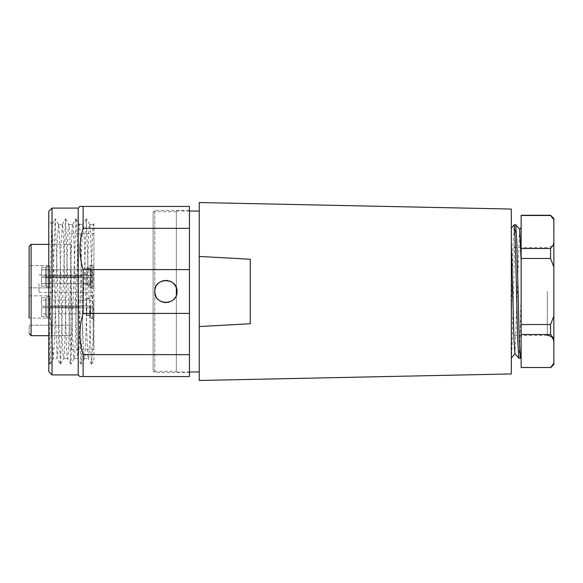 <?xml version="1.0" encoding="UTF-8"?>
<svg xmlns="http://www.w3.org/2000/svg" width="583" height="583" viewBox="0 0 583 583"><rect width="100%" height="100%" fill="white"/><g stroke="black" fill="none" stroke-linecap="round" stroke-linejoin="round"><path stroke-width="0.44" stroke-dasharray="2.92 2.19" d="M176.358 211.68L153.125 211.68L154.765 210.376L154.765 372.624L153.125 371.32L153.125 211.68L153.125 371.32L176.358 371.32L176.358 211.68L176.358 371.32M93.921 291.5L93.921 233.601L93.921 291.5M68.852 224.411L72.744 224.411C73.487 224.018 74.238 246.718 74.981 276.685C75.928 316.919 76.971 359.82 77.947 358.589C79.652 362.619 81.409 220.418 83.143 224.411C84.827 220.381 86.627 362.582 88.332 358.589C90.015 362.619 91.83 220.418 93.52 224.411L93.921 226.364L93.921 349.064L93.921 223.734M93.921 360.068L93.921 349.064C92.508 318.602 91.05 220.775 89.614 224.411C87.895 220.381 86.153 362.59 84.426 358.589C83.398 359.849 82.487 316.955 81.46 276.685L78.209 275.446M45.503 276.058L78.873 276.058L41.582 276.058L78.873 276.058L78.873 277.37L78.873 276.058L41.582 276.058L78.873 276.058L78.873 277.37L45.503 277.37L45.503 286.202L45.503 277.37L45.503 285.517L45.503 277.37L78.873 277.37L41.582 277.37L45.503 277.37L45.503 286.202L45.503 277.37L90.649 277.697L90.649 268.537L90.649 284.89L90.649 268.209L90.649 285.218L90.649 277.697L92.828 277.697L92.828 286.53L92.828 266.897L92.828 275.73L90.649 275.73L90.649 268.209L90.649 285.218L90.649 268.537L90.649 284.89L90.649 275.73L92.828 275.73L92.828 266.897L93.921 266.897L93.921 276.714L93.921 265.287L93.921 288.14L93.921 265.287L93.921 286.53L93.921 266.897L92.828 266.897L90.081 265.316L90.081 275.73L49.548 275.73L49.548 287.856L49.548 277.697L90.081 277.697L90.081 288.119L90.081 265.316L90.081 275.73L49.548 275.73L49.548 265.571L49.548 287.856L49.548 277.697L90.081 277.697L90.081 288.119L90.081 265.316L93.921 265.287L90.081 265.316L92.828 266.897L92.828 286.53L93.921 286.53L93.921 276.714L93.921 286.53L92.828 286.53L90.081 288.119L93.921 288.14L90.081 288.119L92.828 286.53L92.828 277.697L86.721 277.697L86.721 275.73L45.503 276.058L45.503 267.225L45.503 276.058L45.503 267.91L45.503 276.058L78.873 276.058L78.873 276.714L78.873 276.058L41.582 276.058L41.582 267.225L41.582 276.058L41.582 269.842L41.582 276.058L45.503 276.058L45.503 267.225L45.503 276.058L45.503 267.91L45.503 275.73L86.721 275.73L86.721 268.209L86.721 285.218L86.721 268.209L86.721 285.218L86.721 277.697L45.503 277.697L45.503 285.517L45.503 277.37L78.873 277.37L78.873 276.714L78.873 277.37L45.503 277.37L45.503 276.058L41.582 276.058L41.582 267.225L41.582 276.058L41.582 269.842L41.582 276.058L78.873 276.058L78.873 277.37L41.582 277.37L45.503 277.37L45.503 276.058M45.503 307.591L78.873 307.591L41.582 307.591L78.873 307.591L78.873 306.286L78.873 307.591L78.873 306.286L45.503 306.286L45.503 297.454L45.503 306.286L45.503 298.132L45.503 306.286L78.873 306.286L41.582 306.286L45.503 306.286L45.503 316.423L45.503 307.591L45.503 315.746L45.503 307.591L41.582 307.591L41.582 316.423L41.582 307.591L41.582 313.807L41.582 307.591L78.873 307.591L78.873 306.286L41.582 306.286L41.582 297.454L41.582 306.286L41.582 300.07L41.582 306.286L45.503 306.286L45.503 307.591M29.15 333.578L29.15 325.19L71.024 325.19L71.024 335.677L71.024 244.394L71.024 335.677L48.775 335.677L71.024 335.677L71.024 325.19L29.15 325.19L29.15 333.578M45.503 315.746L49.548 318.078L46.815 318.063L46.815 306.942L46.815 318.063L29.15 318.063L29.15 295.821L29.15 306.942L29.15 295.821L46.815 295.821L46.815 306.942L46.815 295.821L49.548 295.8L49.548 305.958L90.081 305.958L90.081 318.34L90.081 307.919L49.548 307.919L49.548 318.078L49.548 295.8L45.503 298.132M29.15 287.834L49.548 287.856L46.815 287.834L46.815 276.714L46.815 287.834L29.15 287.834L29.15 265.593L29.15 287.834L29.15 265.593L29.15 276.714L29.15 265.593L46.815 265.593L46.815 287.834L46.815 265.593L46.815 276.714L46.815 265.593L49.548 265.571L29.15 265.593M93.921 306.942L93.921 318.369L93.921 306.942M71.024 291.5L71.024 349.399L71.024 291.5M41.582 277.37L41.582 286.202L41.582 277.37L41.582 283.586L41.582 277.37L45.503 277.37L41.582 277.37L41.582 286.202L41.582 277.37L41.582 283.586L41.582 277.37L78.873 277.37L78.873 276.058L78.873 277.37L41.582 277.37M86.721 276.714L86.721 284.89L86.721 276.714M93.921 276.714L93.921 278.142L93.921 276.714M90.649 276.714L90.649 283.586L90.649 276.714M90.649 306.942L90.649 315.447L90.649 306.942M50.087 305.958L86.721 305.958L86.721 307.919L50.087 307.919M86.721 307.919L86.721 298.438L86.721 305.958L92.828 305.958L92.828 297.126L92.828 316.751L92.828 307.919L86.721 307.919M86.721 306.942L86.721 315.119L86.721 306.942M90.081 275.73L92.828 275.73L90.081 275.73M86.721 275.73L90.649 275.73L86.721 275.73M50.087 277.697L45.503 277.697L50.087 277.697M90.081 307.919L92.828 307.919M92.828 305.958L90.081 305.958M189.439 210.376L154.765 210.376L154.765 372.624L189.439 372.624L189.439 210.376L189.439 372.624M189.439 354.646L189.439 376.552L83.121 376.552L83.121 354.646C78.916 340.902 78.916 327.158 83.121 313.399L189.439 313.399L189.439 354.646L83.121 354.646M79.856 206.448L83.121 206.448L83.121 228.354C78.916 242.105 78.916 255.85 83.121 269.601L189.439 269.601L189.439 313.399M189.439 269.601L189.439 206.448L83.121 206.448M172.816 282.799L171.278 281.771M169.544 280.999L167.758 280.54M165.885 280.379L164.02 280.54M162.242 280.991L160.5 281.771M158.97 282.791L157.607 284.074M156.47 285.575L155.625 287.222M155.042 289.022L154.765 291.5M156.463 297.41L157.599 298.919M158.955 300.201L160.493 301.229M162.234 302.001L164.012 302.46M165.885 302.621L167.751 302.46M169.529 302.009L171.271 301.229M172.801 300.209L174.164 298.926M175.301 297.425L176.153 295.778M176.729 293.978L177.006 291.5M76.052 218.865L77.131 235.612L79.674 335.808L81.124 364.142L86.313 218.873L91.502 364.142L92.77 345.632L93.921 302.147M81.452 276.685C80.702 246.667 79.98 223.989 79.237 224.411C77.503 220.381 75.746 362.582 74.048 358.589C72.27 362.619 70.601 220.418 68.845 224.411C67.074 220.381 65.427 362.59 63.642 358.589C61.922 362.619 60.202 220.418 58.453 224.411L57.185 243.65L54.627 337.426L53.323 358.487M74.048 358.589L77.933 358.589M84.433 358.589L88.317 358.589M79.237 224.411L83.129 224.411M89.622 224.411L93.513 224.411M58.468 224.411L62.352 224.411C64.108 220.381 65.806 362.59 67.555 358.589C69.268 362.619 71.039 220.41 72.744 224.411M63.656 358.589L67.548 358.589M48.775 344.473L48.775 221.139L48.775 344.487L49.97 364.149L48.775 361.7C49.868 359.317 50.918 215.47 52.055 224.491L55.152 218.851L50.094 364.135M62.286 224.477L61.004 245.676L57.79 353.582L57.17 358.589L53.272 358.589M58.519 224.47L55.283 218.873L60.348 364.156L57.105 358.538L52.062 224.484M60.479 364.142L65.529 218.851L70.74 364.149L67.49 358.53M74.114 358.53L70.864 364.164L75.928 218.865M48.775 211.352L48.775 371.648M52.047 208.087L52.047 374.913M78.217 208.087L78.217 374.913M83.121 269.601L83.121 313.399M79.856 376.552L83.121 376.552M83.121 228.354L189.439 228.354M52.047 224.484L52.047 341.011L53.257 358.53M52.047 341.011L48.775 291.055M515.751 224.768L514.6 244.299L513.448 291.5C512.712 324.447 512.027 354.216 511.327 357.729L511.327 317.64L513.055 244.926L514.184 224.79M511.327 228.201L511.327 358.042M511.327 241.974L511.327 317.64M511.327 209.064L511.327 373.936M246.077 323.98L250.282 323.74L250.282 259.26L250.282 323.74L250.282 259.26L246.077 259.02M199.255 380.473L199.255 202.527M199.255 291.5L199.255 211.031L199.255 291.5M176.358 295.26L176.358 287.747M553.85 291.5L553.85 341.878L553.85 291.5M553.85 364.448L553.85 363.26L550.578 367.72M521.136 215.28L521.136 334.482L550.578 334.482L553.85 338.723L553.85 363.26M553.85 338.723L553.85 316.044L550.578 324.52L550.578 334.482M521.136 258.48L550.578 258.48L553.85 266.956L553.85 316.044M553.85 266.956L553.85 244.277L550.578 248.518L550.578 258.48M553.61 219.383L553.85 244.277M553.85 219.74L553.85 218.552M521.136 334.482L521.136 367.501L550.578 367.501M518.834 358.232L519.992 338.687L521.144 291.5L521.136 229.622L521.136 349.319L520.393 358.21M521.136 227.508L521.136 260.397M521.136 357.328L521.136 291.5M519.562 229.432L514.993 353.677M521.136 215.499L550.578 215.28M521.136 248.518L550.578 248.518M550.578 215.499L551.183 216.206M552.239 217.517L553.231 218.851M521.136 324.52L550.578 324.52M93.921 283.651L93.921 274.819L93.921 283.651M38.966 283.651L38.966 292.484L38.966 283.651M31.11 244.394L31.11 335.677M78.224 275.446L74.974 276.685M547.306 291.5L547.306 335.334L547.306 291.5M71.024 244.394L48.775 244.394M93.921 316.751L92.828 316.751L90.081 318.34L93.921 318.369M93.921 297.126L92.828 297.126L90.081 295.537L93.921 295.515M71.024 233.601L93.921 233.601M71.024 349.399L93.921 349.399M90.649 269.842L41.582 269.842L90.649 269.842L93.921 275.285L90.649 269.842M41.582 267.225L45.503 267.225L41.582 267.225M41.582 286.202L45.503 286.202L41.582 286.202M86.721 268.537L90.649 268.537L86.721 268.537M86.721 284.89L90.649 284.89L86.721 284.89M90.649 283.586L41.582 283.586L90.649 283.586L93.921 278.142L90.649 283.586M93.921 308.363L90.649 313.807L41.582 313.807M41.582 316.423L45.503 316.423M41.582 297.454L45.503 297.454M86.721 315.119L90.649 315.119M86.721 298.766L90.649 298.766M93.921 305.514L90.649 300.07L41.582 300.07M45.503 285.517L49.548 287.856L45.503 285.517M45.503 267.91L49.548 265.571L45.503 267.91M86.721 285.218L90.649 285.218L86.721 285.218M86.721 268.209L90.649 268.209L86.721 268.209M86.721 315.447L90.649 315.447M86.721 298.438L90.649 298.438M81.117 364.135L77.882 358.53M86.313 218.865L83.07 224.47M91.502 364.142L88.266 358.53M93.455 224.47L93.892 223.712M62.286 224.47L65.536 218.844M72.671 224.47L75.921 218.836M50.094 364.142L53.337 358.523M60.479 364.135L63.715 358.53M65.675 218.851L68.918 224.47M76.052 218.844L79.303 224.47M89.687 224.47L86.444 218.858M84.499 358.53L81.248 364.156M91.633 364.156L93.972 360.097M52.004 224.368L48.775 221.139M176.358 371.969L189.439 371.969M176.358 211.031L189.439 211.031M547.306 335.334L511.327 335.334M553.85 241.122C553.333 245.895 550.184 247.046 550.184 246.995L547.306 247.666L511.327 247.666M38.966 292.484L93.921 292.484M38.966 274.819L93.921 274.819"/><path stroke-width="0.87" d="M31.11 335.677L29.15 333.578L31.11 335.677L48.775 335.677L31.11 335.677L31.11 244.394L29.15 246.354L29.15 318.063M29.15 295.821L29.15 287.834M29.15 265.593L29.15 246.354M52.047 208.087L78.217 208.087L79.856 206.448L83.121 206.448L83.121 228.354C78.916 242.098 78.916 255.842 83.121 269.601L189.439 269.601L189.439 376.552L79.856 376.552L78.217 374.913L52.047 374.913L48.775 371.648L48.775 211.352L52.047 208.087L52.047 374.913M83.121 206.448L189.439 206.448L189.439 269.601M177.006 291.5C177.698 305.835 154.087 305.864 154.765 291.5C154.08 277.165 177.684 277.136 177.006 291.5L176.387 287.834L174.601 284.591L172.816 282.799M171.278 281.771L169.544 280.999M167.758 280.54L165.885 280.379M164.02 280.54L162.242 280.991M160.5 281.771L158.97 282.791M157.607 284.074L156.47 285.575M155.625 287.222L155.042 289.022M154.765 291.5L155.384 295.166L156.463 297.41M157.599 298.919L158.955 300.201M160.493 301.229L162.234 302.001M164.012 302.46L165.885 302.621M167.751 302.46L169.529 302.009M171.271 301.229L172.801 300.209M174.164 298.926L175.301 297.425M176.153 295.778L176.729 293.978M78.217 208.087L78.217 374.913M83.121 269.601L83.121 313.399L189.439 313.399M83.121 313.399C78.916 327.15 78.916 340.895 83.121 354.646L83.121 376.552M83.121 354.646L189.439 354.646M83.121 228.354L189.439 228.354M511.327 373.936L511.327 209.064L199.255 202.527L199.255 256.447L250.282 259.26L250.282 323.74L199.255 326.553L199.255 380.473L511.327 373.936M246.077 259.02L199.255 256.447L199.255 326.553M199.765 326.531L246.077 323.98M176.358 287.747L176.358 295.26M553.85 244.277L553.85 218.552L550.578 215.28L521.136 215.28L521.136 248.518L550.578 248.518L553.85 244.277L553.85 266.956L550.578 258.48L521.136 258.48L521.136 334.482L550.578 334.482L550.578 324.52L553.85 316.044L553.85 266.956M553.85 316.044L553.85 338.723L550.578 334.482M550.578 367.501L521.136 367.501L550.578 367.501L553.85 363.26L553.85 338.723M553.85 363.26L553.85 364.448L550.578 367.72M553.85 219.74L550.578 215.499L521.136 215.499M521.136 367.501L521.136 334.482M521.136 248.518L521.136 258.48M518.834 358.232L520.357 358.232L519.205 338.73L516.932 244.947L515.787 224.798L519.642 229.381M514.228 224.768L515.372 244.299L517.66 338.045L518.797 358.21L514.942 353.619L514.038 341.128L511.327 241.974M521.136 260.397L519.65 229.418M550.578 248.518L550.578 258.48M551.183 216.206L552.239 217.517M553.231 218.851L553.61 219.383M521.136 324.52L550.578 324.52M48.775 244.394L31.11 244.394M189.439 371.969L199.255 371.969M189.439 211.031L199.255 211.031M547.306 335.334L550.184 336.005C550.184 335.954 553.333 337.105 553.85 341.878M514.184 224.798L511.327 228.201M521.129 227.501L519.555 229.374M515.029 353.633L511.327 358.042M521.136 357.321L520.4 358.21M515.751 224.768L514.221 224.768"/></g></svg>
